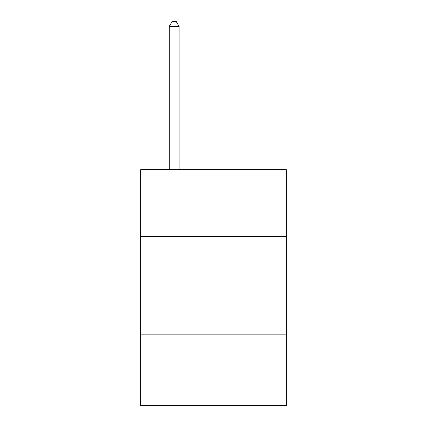<?xml version="1.0" encoding="UTF-8"?>
<svg xmlns="http://www.w3.org/2000/svg" width="427" height="427" viewBox="0 0 427 427"><rect width="100%" height="100%" fill="white"/><g stroke="black" fill="none" stroke-linecap="round" stroke-linejoin="round"><path stroke-width="0.64" d="M286.271 236.51L286.271 169.642L140.729 169.642L140.729 236.51L286.271 236.51L286.271 405.65L140.729 405.65L140.729 236.51M286.271 334.848L140.729 334.848M179.084 169.642L179.084 26.463L169.247 26.463L169.247 169.642M169.247 26.463L172.198 21.35L176.132 21.35L179.084 26.463"/></g></svg>
